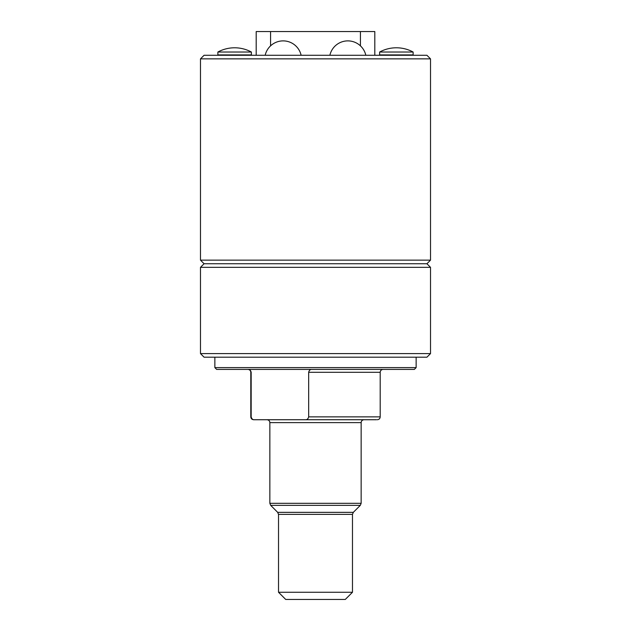<?xml version="1.0" encoding="UTF-8"?>
<svg xmlns="http://www.w3.org/2000/svg" width="631" height="631" viewBox="0 0 631 631"><rect width="100%" height="100%" fill="white"/><g stroke="black" fill="none" stroke-linecap="round" stroke-linejoin="round"><path stroke-width="0.95" d="M315.5 58.864L200.484 58.864L200.484 260.146L430.516 260.146L430.516 58.864L315.5 58.864M200.484 58.864L204.073 55.276L426.927 55.276L430.516 58.864M315.5 353.597L430.516 353.597L426.927 357.193L204.073 357.193L200.484 353.597L315.5 353.597M430.516 260.146L426.927 263.742L204.073 263.742L200.484 260.146M426.927 263.742L430.516 267.339L200.484 267.339L200.484 353.597M217.876 52.034L217.876 54.913L251.383 54.913L251.383 52.034A35.17 35.17 0 0 0 217.876 52.034L251.383 52.034M379.617 52.034L379.617 54.913L413.124 54.913L413.124 52.034A35.17 35.17 0 0 0 379.617 52.034L413.124 52.034M256.194 31.55L256.194 55.276L256.194 31.55L270.573 31.55L270.573 45.858M360.427 45.858L360.427 31.55L374.806 31.55L374.806 55.276M360.427 31.55L270.573 31.55M352.477 592.264L345.283 599.45L285.717 599.45L278.523 592.264L352.477 592.264L352.477 514.375L278.523 514.375L277.679 512.348L353.321 512.348L360.309 505.352L270.691 505.352L269.855 503.325L361.145 503.325L361.145 422.612L269.855 422.612C269.697 420.877 268.743 419.923 266.976 419.733L364.024 419.733C362.257 419.923 361.303 420.877 361.145 422.612M416.137 367.621L414.346 369.411L216.654 369.411L214.863 367.621L416.137 367.621L416.137 357.193M248.03 369.411C249.639 369.348 250.688 370.302 251.162 372.29L251.162 416.862C251.698 418.913 252.818 419.875 254.522 419.733L305.317 419.733C307.013 419.875 308.133 418.913 308.669 416.862L308.669 372.29C309.151 370.302 310.192 369.348 311.809 369.411M376.478 419.733L305.317 419.733M254.522 419.733L253.678 419.733C251.919 419.552 250.957 418.59 250.799 416.862L251.162 416.862M251.162 372.29L250.799 372.29C250.649 370.563 249.687 369.6 247.928 369.411M308.669 416.862L380.201 416.862L380.201 372.29L308.669 372.29M204.073 263.742L200.484 267.339M430.516 267.339L430.516 353.597M365.822 55.276A18.417 18.417 0 0 0 329.879 55.276M301.121 55.276A18.417 18.417 0 0 0 265.178 55.276M352.477 514.375L353.321 512.348M360.309 505.352L361.145 503.325M278.523 592.264L278.523 514.375M277.679 512.348L270.691 505.352M269.855 503.325L269.855 422.612M214.863 367.621L214.863 357.193M250.799 416.862L250.799 372.29M380.201 372.29C380.351 370.563 381.313 369.6 383.072 369.411M380.201 416.862C380.043 418.59 379.081 419.552 377.322 419.733"/></g></svg>
